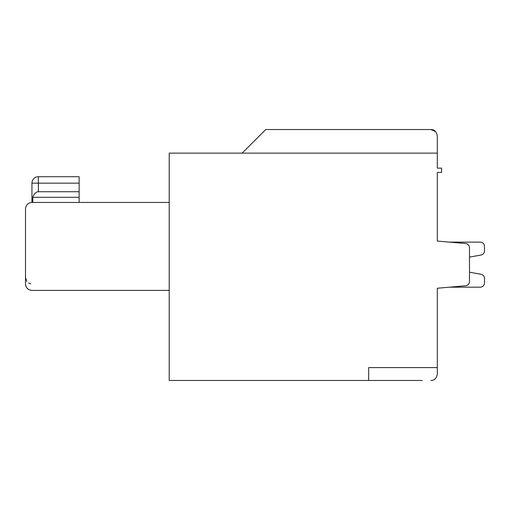 <?xml version="1.0" encoding="UTF-8"?>
<svg xmlns="http://www.w3.org/2000/svg" width="510" height="510" viewBox="0 0 510 510"><rect width="100%" height="100%" fill="white"/><g stroke="black" fill="none" stroke-linecap="round" stroke-linejoin="round"><path stroke-width="0.76" d="M169.205 202.451L31.932 202.451L31.939 183.147A6.432 6.432 0 0 1 38.371 176.715A6.432 6.432 0 0 0 31.939 183.147A6.432 6.432 0 0 1 38.371 176.715A6.432 6.432 0 0 0 31.939 183.147A6.432 6.432 0 0 1 38.371 176.715A6.432 6.432 0 0 0 31.939 183.147A6.432 6.432 0 0 1 38.371 176.715A6.432 6.432 0 0 0 31.939 183.147A6.432 6.432 0 0 1 38.371 176.715A6.432 6.432 0 0 0 31.939 183.147A6.432 6.432 0 0 1 38.371 176.715A6.432 6.432 0 0 0 31.939 183.147A6.432 6.432 0 0 1 38.371 176.715A6.432 6.432 0 0 0 31.939 183.147A6.432 6.432 0 0 1 38.371 176.715A6.432 6.432 0 0 0 31.939 183.147A6.432 6.432 0 0 1 38.371 176.715A6.432 6.432 0 0 0 31.939 183.147A6.432 6.432 0 0 1 38.371 176.715A6.432 6.432 0 0 0 31.939 183.147L38.371 183.147L38.371 177.078M422.299 380.473L169.205 380.473L169.205 153.121L437.312 153.121L437.312 168.134L437.312 156.334M368.679 380.473L368.679 367.602L437.312 367.602L437.312 288.246L449.571 287.175L480.21 287.175A4.29 4.29 0 0 0 484.5 282.884L484.5 278.46A4.29 4.29 0 0 0 480.956 274.24L469.487 272.212L480.956 274.24M437.312 168.134L441.603 168.134L441.603 172.425L437.312 172.425L437.312 241.058L465.573 243.531A4.29 4.29 0 0 1 469.487 247.803L469.487 281.501A4.29 4.29 0 0 1 465.573 285.772L437.312 288.246L449.571 287.175L480.21 287.175M480.956 255.064L469.487 257.085L480.956 255.064A4.29 4.29 0 0 0 484.5 250.837L484.5 246.419A4.29 4.29 0 0 0 480.21 242.129L449.571 242.129L480.21 242.129M79.12 183.147L79.12 176.715L38.371 176.715L38.371 183.147L79.12 183.147L79.12 202.451M31.932 202.451C28.031 202.84 25.889 204.982 25.5 208.883L25.5 283.955C25.889 287.857 28.031 289.999 31.932 290.388L169.205 290.388M79.12 191.728L38.371 191.728L38.371 183.147M437.312 241.058L449.571 242.129L437.312 241.058M437.312 367.602L437.312 374.04C436.617 378.273 434.469 380.415 430.88 380.473M437.312 153.121L437.312 135.96C436.452 131.618 434.303 129.47 430.88 129.527L422.299 129.527L430.88 129.527L435.629 131.631M469.487 257.085L469.487 272.212L469.487 257.085M422.299 129.527L265.723 129.527L242.129 153.121M435.068 378.924L434.38 379.434M79.12 197.3L32.799 197.3C34.087 193.73 35.942 191.875 38.371 191.728M484.5 278.46L484.5 282.884M484.5 246.419L484.5 250.837M32.799 202.451L32.799 197.3M25.5 283.955L25.5 267.871M25.5 220.683L25.5 208.883M437.312 288.246L449.571 287.175L437.312 288.246M25.602 285.09L25.857 286.072M26.208 286.894L26.584 287.532M26.66 287.646L26.979 288.061M27.47 288.59L29.127 289.744M30.6 283.815L28.522 282.974M26.8 281.399L25.5 277.523"/></g></svg>
